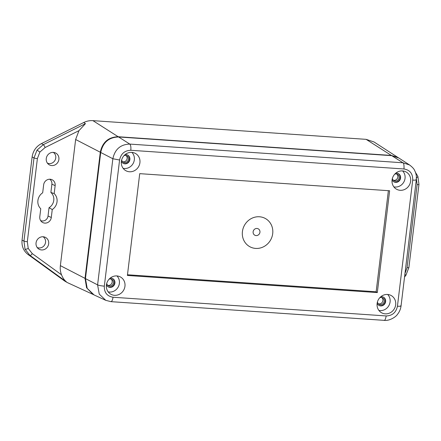 <?xml version="1.0" encoding="UTF-8"?>
<svg xmlns="http://www.w3.org/2000/svg" width="441" height="441" viewBox="0 0 441 441"><rect width="100%" height="100%" fill="white"/><g stroke="black" fill="none" stroke-linecap="round" stroke-linejoin="round"><path stroke-width="0.66" d="M397.71 157.349L391.354 155.436L118.171 136.732C108.409 137.057 102.45 142.222 100.289 152.233L85.025 278.37L86.585 287.769L92.968 294.368M61.531 274.809C60.378 271.904 59.993 268.845 60.367 265.636L75.632 139.505L78.972 130.646L45.125 147.515L39.888 152.057L37.386 158.573L27.325 241.69L28.224 248.443L32.287 253.619L61.531 274.809C62.727 277.885 64.325 280.2 66.326 281.76L64.546 280.956L66.326 281.76M51.779 165.568A6.714 6.251 118.8 0 0 58.752 160.16A6.714 6.251 118.8 0 0 54.783 152.652A6.714 6.251 118.8 0 0 53.372 152.382A6.714 6.251 118.8 0 0 46.768 156.654A6.714 6.251 118.8 0 0 48.411 164.223A6.714 6.251 118.8 0 0 51.779 165.568M41.564 249.948A6.714 6.251 118.8 0 0 48.543 244.535A6.714 6.251 118.8 0 0 44.574 237.032A6.714 6.251 118.8 0 0 43.163 236.762A6.714 6.251 118.8 0 0 36.553 241.029A6.714 6.251 118.8 0 0 38.202 248.603A6.714 6.251 118.8 0 0 41.564 249.948M40.754 208.753A10.171 9.47 -61.2 0 1 42.683 192.789L43.648 184.84A6.113 5.694 -61.2 0 1 50.125 179.228A6.113 5.694 -61.2 0 1 51.162 179.399A6.113 5.694 -61.2 0 1 55.147 185.628L54.182 193.577A10.171 9.47 -61.2 0 1 52.253 209.541L51.288 217.49A6.113 5.694 -61.2 0 1 44.811 223.107A6.113 5.694 -61.2 0 1 41.553 221.707A6.113 5.694 -61.2 0 1 39.789 216.702L40.754 208.753M66.315 281.755L29.894 255.367L25.027 249.154L23.946 241.051L34.001 157.939L37.011 150.116L43.295 144.665A2.701 0.59 63.5 0 1 45.125 147.515M37.176 247.495A6.146 5.722 118.8 0 0 39.04 247.963A6.146 5.722 118.8 0 0 45.208 243.746A6.146 5.722 118.8 0 0 43.091 236.756M47.385 163.115A6.146 5.722 118.8 0 0 49.254 163.583A6.146 5.722 118.8 0 0 55.417 159.372A6.146 5.722 118.8 0 0 53.3 152.382M93.685 294.72L67.308 282.571L64.546 280.956L28.003 254.474C23.511 250.951 21.526 246.177 22.05 240.158L32.127 156.88C33.058 150.888 36.156 146.467 41.415 143.612L43.295 144.665L85.449 123.656L78.972 130.646M85.449 123.656L83.718 122.526C86.679 121.071 89.749 120.443 92.935 120.647L118.171 136.732M85.455 123.662L83.718 122.526L41.415 143.612M404.954 273.624L407.071 267.687A2.701 0.391 6.9 0 0 408.89 267.538L405.918 275.283L404.546 276.992M407.071 267.687L417.131 184.57L416.232 177.822M55.147 185.628L51.889 184.156A5.408 5.033 118.8 0 0 49.657 179.217M51.889 184.156L50.88 192.458A9.459 8.809 -61.2 0 1 49.034 207.711L48.03 216.018L51.288 217.49M54.182 193.577L50.88 192.458M52.253 209.541L49.034 207.711M40.594 220.533A5.408 5.033 118.8 0 0 42.308 220.98A5.408 5.033 118.8 0 0 48.03 216.018M391.354 155.436L366.113 139.345L92.935 120.647M366.113 139.345L374.023 141.969L398.394 157.768M259.479 216.774A16.108 14.994 118.8 0 0 242.423 231.558A16.108 14.994 118.8 0 0 255.648 248.415A16.108 14.994 118.8 0 0 272.703 233.631A16.108 14.994 118.8 0 0 259.479 216.774M121.374 161.329A4.697 4.371 118.8 0 0 123.188 163.335A4.697 4.371 118.8 0 0 124.891 163.832A4.697 4.371 118.8 0 0 129.665 160.452A4.697 4.371 118.8 0 0 127.719 155.105A4.697 4.371 118.8 0 0 126.01 154.604A4.697 4.371 118.8 0 0 125.057 154.648M122.973 163.209A4.697 4.371 118.8 0 0 124.461 163.594A4.697 4.371 118.8 0 0 129.191 160.337A4.697 4.371 118.8 0 0 127.499 154.989M392.082 179.862A4.697 4.371 118.8 0 0 393.896 181.868A4.697 4.371 118.8 0 0 395.605 182.365A4.697 4.371 118.8 0 0 400.373 178.985A4.697 4.371 118.8 0 0 398.427 173.638A4.697 4.371 118.8 0 0 396.718 173.137A4.697 4.371 118.8 0 0 395.764 173.181M393.681 181.742A4.697 4.371 118.8 0 0 395.169 182.127A4.697 4.371 118.8 0 0 399.899 178.87A4.697 4.371 118.8 0 0 398.206 173.528M377.132 303.414A4.697 4.371 118.8 0 0 378.946 305.415A4.697 4.371 118.8 0 0 380.649 305.916A4.697 4.371 118.8 0 0 385.423 302.532A4.697 4.371 118.8 0 0 383.477 297.184A4.697 4.371 118.8 0 0 381.768 296.688A4.697 4.371 118.8 0 0 380.815 296.727M378.731 305.293A4.697 4.371 118.8 0 0 380.219 305.679A4.697 4.371 118.8 0 0 384.949 302.421A4.697 4.371 118.8 0 0 383.257 297.074M106.424 284.88A4.697 4.371 118.8 0 0 108.232 286.882A4.697 4.371 118.8 0 0 109.941 287.383A4.697 4.371 118.8 0 0 114.71 283.998A4.697 4.371 118.8 0 0 112.769 278.651A4.697 4.371 118.8 0 0 111.06 278.155A4.697 4.371 118.8 0 0 110.107 278.194M108.023 286.76A4.697 4.371 118.8 0 0 109.511 287.146A4.697 4.371 118.8 0 0 114.236 283.888A4.697 4.371 118.8 0 0 112.549 278.541M387.567 294.467A9.867 9.184 118.8 0 0 377.656 301.258A9.867 9.184 118.8 0 0 381.112 312.487A9.867 9.184 118.8 0 0 385.219 313.849A9.867 9.184 118.8 0 0 395.334 306.429A9.867 9.184 118.8 0 0 390.61 295.238A9.867 9.184 118.8 0 0 387.567 294.467M378.891 310.409A9.443 8.792 118.8 0 0 380.087 310.58A9.443 8.792 118.8 0 0 389.205 304.968A9.443 8.792 118.8 0 0 387.667 294.472M131.809 152.382A9.867 9.184 118.8 0 0 121.898 159.179A9.867 9.184 118.8 0 0 125.354 170.402A9.867 9.184 118.8 0 0 129.461 171.764A9.867 9.184 118.8 0 0 139.577 164.35A9.867 9.184 118.8 0 0 134.852 153.159A9.867 9.184 118.8 0 0 131.809 152.382M123.133 168.324A9.443 8.792 118.8 0 0 124.329 168.495A9.443 8.792 118.8 0 0 133.447 162.889A9.443 8.792 118.8 0 0 131.909 152.393M402.517 170.915A9.867 9.184 118.8 0 0 392.606 177.712A9.867 9.184 118.8 0 0 396.062 188.935A9.867 9.184 118.8 0 0 400.169 190.297A9.867 9.184 118.8 0 0 410.284 182.883A9.867 9.184 118.8 0 0 405.56 171.692A9.867 9.184 118.8 0 0 402.517 170.915M393.841 186.857A9.443 8.792 118.8 0 0 395.037 187.028A9.443 8.792 118.8 0 0 404.154 181.422A9.443 8.792 118.8 0 0 402.616 170.926M116.859 275.934A9.867 9.184 118.8 0 0 106.948 282.725A9.867 9.184 118.8 0 0 110.404 293.954A9.867 9.184 118.8 0 0 114.511 295.316A9.867 9.184 118.8 0 0 124.621 287.896A9.867 9.184 118.8 0 0 119.897 276.705A9.867 9.184 118.8 0 0 116.859 275.934M108.183 291.876A9.443 8.792 118.8 0 0 109.379 292.047A9.443 8.792 118.8 0 0 118.497 286.435A9.443 8.792 118.8 0 0 116.959 275.939M109.076 279.186A3.622 3.374 -61.2 0 1 113.475 282.764A3.622 3.374 -61.2 0 1 106.711 283.475M107.714 285.272A3.622 3.374 118.8 0 0 111.126 279.076M379.784 297.719A3.622 3.374 -61.2 0 1 384.183 301.297A3.622 3.374 -61.2 0 1 377.419 302.013M378.422 303.805A3.622 3.374 118.8 0 0 381.834 297.609M394.734 174.167A3.622 3.374 -61.2 0 1 399.133 177.751A3.622 3.374 -61.2 0 1 392.369 178.462M393.378 180.253A3.622 3.374 118.8 0 0 396.784 174.063M124.026 155.634A3.622 3.374 -61.2 0 1 128.425 159.212A3.622 3.374 -61.2 0 1 121.661 159.929M122.664 161.72A3.622 3.374 118.8 0 0 126.076 155.53M389.629 190.766L139.72 173.655L127.399 275.465L377.309 292.576L389.629 190.766M104.324 286.148C104.153 292.526 107.053 296.225 113.028 297.245L386.211 315.949C392.352 315.739 396.095 312.498 397.44 306.214L412.704 180.082C412.875 173.704 409.976 170.005 404 168.986L130.817 150.282C124.676 150.491 120.933 153.733 119.588 160.017L104.324 286.148C101.237 285.889 98.993 285.465 97.593 284.875L85.455 278.607L87.202 288.364L94.109 294.957L105.779 300.338L99.247 294.103L97.593 284.875L112.857 158.743C114.903 149.273 120.536 144.389 129.77 144.08L118.601 136.969C108.839 137.294 102.88 142.46 100.719 152.47L85.455 278.607M130.817 150.282C131.093 147.107 130.74 145.039 129.77 144.08L402.953 162.784L409.601 164.989L398.818 157.999L391.784 155.673L118.601 136.969M409.601 164.989L409.612 164.995C412.379 167.128 414.022 168.914 414.551 170.347C416.106 173.28 416.69 176.422 416.31 179.779L401.051 305.916C400.637 309.135 399.403 312.007 397.335 314.532C396.161 316.599 389.612 321.158 384.122 320.353L110.939 301.655L105.79 300.343M388.378 190.677L376.145 291.782L377.309 292.576M376.145 291.782L127.488 274.76M60.367 265.636L85.025 278.37M100.289 152.233L75.632 139.505M39.888 152.057L37.011 150.116M32.127 156.88L34.001 157.939A2.701 0.391 6.9 0 0 37.386 158.573M28.224 248.443A2.701 0.794 157.4 0 1 25.027 249.154M28.003 254.474L29.894 255.367A2.701 0.981 -54.1 0 0 32.287 253.619M22.05 240.158L23.946 241.051A2.701 0.391 6.9 0 0 27.325 241.69M404.86 274.418L405.918 275.283M417.131 184.57A2.701 0.391 6.9 0 0 418.95 184.421L408.89 267.538M416.425 177.717A2.701 0.794 -22.6 0 0 417.864 176.306L418.95 184.421M256.965 228.466A3.622 3.374 118.8 0 0 253.128 231.79A3.622 3.374 118.8 0 0 256.105 235.582A3.622 3.374 118.8 0 0 259.942 232.258A3.622 3.374 118.8 0 0 256.965 228.466M404 168.986C404.138 165.083 403.785 163.016 402.953 162.784L391.784 155.673M119.588 160.017L112.857 158.743L100.719 152.47M416.067 179.504C416.254 180.104 415.135 180.297 412.704 180.082M400.803 305.635C401.442 306.17 400.323 306.363 397.44 306.214M383.89 320.293C384.673 320.954 385.451 319.51 386.211 315.949M110.713 301.594C111.777 301.76 112.549 300.31 113.028 297.245M417.864 176.306L415.455 172.359"/></g></svg>
